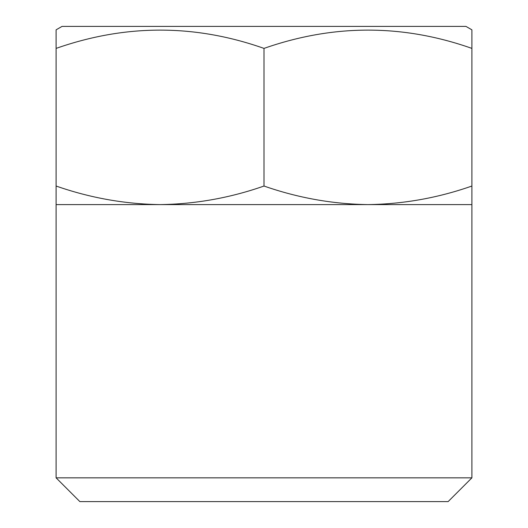 <?xml version="1.0" encoding="UTF-8"?>
<svg xmlns="http://www.w3.org/2000/svg" width="528" height="528" viewBox="0 0 528 528"><rect width="100%" height="100%" fill="white"/><g stroke="black" fill="none" stroke-linecap="round" stroke-linejoin="round"><path stroke-width="0.79" d="M62.04 26.4L465.96 26.4L471.9 29.832L471.9 48.398C402.778 24.024 333.478 24.024 264 48.398C194.878 24.024 125.578 24.024 56.1 48.398L56.1 29.832L62.04 26.4M471.9 477.84L56.1 477.84L79.86 501.6L448.14 501.6L471.9 477.84L471.9 204.6L367.95 204.6C403.379 204.098 438.029 197.908 471.9 186.034L471.9 204.6M56.1 477.84L56.1 204.6L367.95 204.6C332.594 204.079 297.944 197.888 264 186.034L264 48.398M56.1 204.6L56.1 186.034C90.044 197.888 124.694 204.079 160.05 204.6C195.479 204.098 230.129 197.908 264 186.034M471.9 186.034L471.9 29.832M56.1 186.034L56.1 42.101"/></g></svg>
